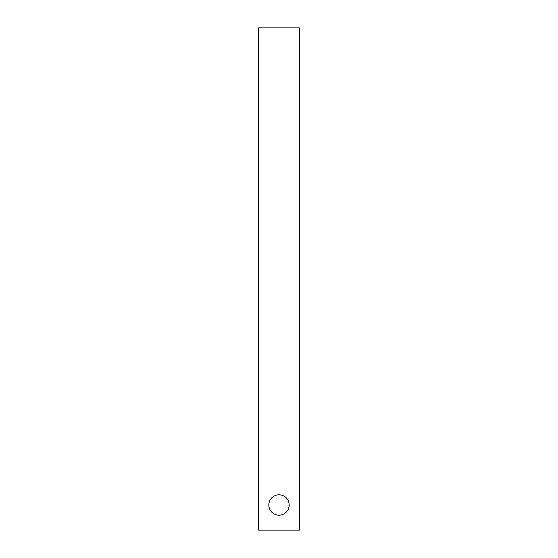 <?xml version="1.0" encoding="UTF-8"?>
<svg xmlns="http://www.w3.org/2000/svg" width="558" height="558" viewBox="0 0 558 558"><rect width="100%" height="100%" fill="white"/><g stroke="black" fill="none" stroke-linecap="round" stroke-linejoin="round"><path stroke-width="0.84" d="M258.598 27.9L258.598 530.1L299.402 530.1L299.402 27.9L258.598 27.9M289.177 504.99A10.177 10.177 0 0 1 273.915 513.799A10.177 10.177 0 0 1 273.915 496.181A10.177 10.177 0 0 1 289.177 504.99"/></g></svg>
